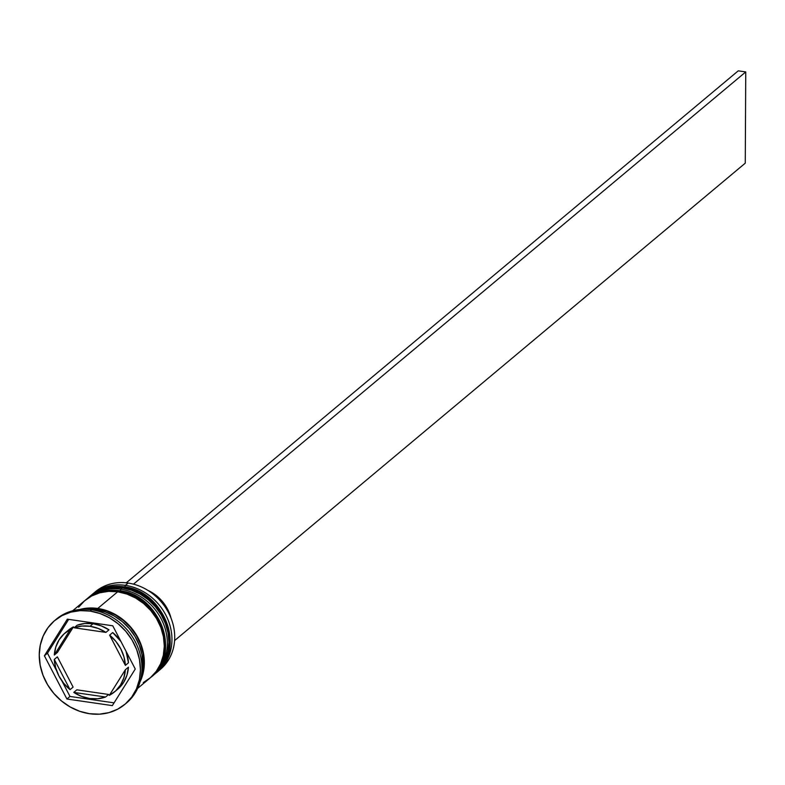 <?xml version="1.0" encoding="UTF-8"?>
<svg xmlns="http://www.w3.org/2000/svg" width="785" height="785" viewBox="0 0 785 785"><rect width="100%" height="100%" fill="white"/><g stroke="black" fill="none" stroke-linecap="round" stroke-linejoin="round"><path stroke-width="1.18" d="M124.432 588.299A2.433 0.863 98.3 0 0 124.305 587.337M124.158 587.003A2.433 0.863 98.3 0 0 123.873 586.788A2.433 0.863 98.3 0 0 123.53 586.905A50.613 44.009 50.1 0 1 165.488 619.728A50.613 44.009 50.1 0 1 160.022 669.065M159.718 669.32A50.613 44.009 -129.9 0 0 165.184 619.983A50.613 44.009 -129.9 0 0 123.216 587.16A50.613 44.009 50.1 0 1 166.459 623.123A50.613 44.009 50.1 0 1 155.45 673.501L155.754 673.245A50.613 44.009 -129.9 0 0 166.763 622.868A50.613 44.009 -129.9 0 0 123.53 586.905L123.53 586.905A50.613 44.009 -129.9 0 0 90.805 595.609A50.613 44.009 -129.9 0 0 90.648 595.736M90.04 596.247L90.491 595.864A50.613 44.009 50.1 0 1 123.216 587.16M123.53 586.905A2.433 0.863 -81.7 0 1 123.873 586.788C164.222 590.438 186.634 650.343 155.754 673.245M119.83 592.145A2.433 0.863 98.3 0 0 119.703 591.183M119.555 590.85A2.433 0.863 98.3 0 0 119.271 590.634A2.433 0.863 98.3 0 0 118.927 590.762A50.613 44.009 50.1 0 1 160.886 623.584A50.613 44.009 50.1 0 1 155.42 672.912M155.116 673.167A50.613 44.009 -129.9 0 0 160.582 623.839A50.613 44.009 -129.9 0 0 118.613 591.017A50.613 44.009 50.1 0 1 161.857 626.97A50.613 44.009 50.1 0 1 150.848 677.347A50.613 44.009 50.1 0 1 150.377 677.73L151.152 677.092A50.613 44.009 -129.9 0 0 162.161 626.715A50.613 44.009 -129.9 0 0 118.927 590.762L118.927 590.762A50.613 44.009 -129.9 0 0 86.203 599.455A50.613 44.009 -129.9 0 0 86.046 599.583M85.437 600.103L85.889 599.711A50.613 44.009 50.1 0 1 118.613 591.017M118.927 590.762A2.433 0.863 -81.7 0 1 119.271 590.634C159.62 594.284 182.032 654.19 151.152 677.092M156.666 672.451A50.613 44.009 -129.9 0 0 168.844 621.956A50.613 44.009 -129.9 0 0 125.364 585.365A50.613 44.009 50.1 0 1 168.608 621.327A50.613 44.009 50.1 0 1 157.589 671.705L160.356 669.389A50.613 44.009 -129.9 0 0 171.365 619.012A50.613 44.009 -129.9 0 0 128.132 583.059A50.613 44.009 50.1 0 1 171.719 619.973A50.613 44.009 50.1 0 1 158.943 670.518M125.364 585.365L124.884 586.944L125.364 585.365L128.132 583.059L125.364 585.365A50.613 44.009 -129.9 0 0 91.737 594.844A50.613 44.009 50.1 0 1 92.64 594.068A50.613 44.009 50.1 0 1 125.364 585.365M152.064 676.307A50.613 44.009 -129.9 0 0 164.242 625.812A50.613 44.009 -129.9 0 0 120.762 589.221L120.282 590.791L120.762 589.221A50.613 44.009 50.1 0 1 164.006 625.174A50.613 44.009 50.1 0 1 152.987 675.551L154.527 674.266A50.613 44.009 -129.9 0 0 165.537 623.889A50.613 44.009 -129.9 0 0 122.293 587.936L120.762 589.221L122.293 587.936A50.613 44.009 -129.9 0 0 89.569 596.629L88.038 597.915A50.613 44.009 50.1 0 1 120.762 589.221A50.613 44.009 -129.9 0 0 87.135 598.7A50.613 44.009 50.1 0 1 88.038 597.915M124.913 704.322A54.665 47.532 50.1 0 1 89.569 713.722L99.44 714.164L108.948 712.633L117.721 709.159L125.414 703.89L131.752 697.031L136.472 688.847L139.396 679.633L140.427 669.762L139.504 659.616L136.678 649.568L132.047 640.01L125.796 631.317L118.162 623.82L109.439 617.805L99.97 613.507L90.108 611.083L91.639 609.798L90.108 611.083A54.665 47.532 50.1 0 1 136.806 649.921A54.665 47.532 50.1 0 1 124.913 704.322L126.444 703.046A54.665 47.532 -129.9 0 0 138.337 648.636A54.665 47.532 -129.9 0 0 91.639 609.798A54.665 47.532 50.1 0 1 138.533 649.166A54.665 47.532 50.1 0 1 125.669 703.674M97.752 608.463A50.613 44.009 50.1 0 1 140.103 681.743L143.4 671.94L144.342 662.805L143.498 653.405L140.878 644.102L136.59 635.251L130.801 627.205L123.736 620.268L115.66 614.694L106.888 610.71L97.752 608.463L117.701 591.782L97.752 608.463L88.617 608.051L79.677 609.513A50.613 44.009 50.1 0 1 97.752 608.463M137.611 688.416L149.925 678.122A50.613 44.009 -129.9 0 0 160.935 627.745A50.613 44.009 -129.9 0 0 117.701 591.782A50.613 44.009 -129.9 0 0 84.966 600.486L72.662 610.779M96.221 609.749L95.348 610.475L96.221 609.749A50.613 44.009 -129.9 0 0 86.978 609.337L96.221 609.749A50.613 44.009 -129.9 0 1 141.555 674.58L142.811 664.09L141.957 654.68L139.338 645.388L135.059 636.537L129.27 628.491L122.205 621.543L114.129 615.98L105.357 611.996L96.221 609.749M77.175 625.203L74.104 627.774A38.465 33.441 50.1 0 1 90.03 626.283L93.091 623.722A38.465 33.441 -129.9 0 0 77.175 625.203L84.917 623.496L93.091 623.722L90.03 626.283A38.465 33.441 50.1 0 1 105.906 632.406L108.968 629.835A38.465 33.441 -129.9 0 0 93.091 623.722L101.255 625.871L108.968 629.835L105.906 632.406L98.184 628.442L90.03 626.283L81.856 626.057L74.104 627.774L105.906 632.406L74.104 627.774L77.175 625.203M147.551 590.202L153.448 593.47L158.805 597.709L163.447 602.782L167.215 608.512L171.051 618.178A37.66 32.744 -129.9 0 0 147.698 590.271M114.522 691.899L117.583 689.338A38.465 33.441 -129.9 0 0 128.426 667.191L125.355 669.762A38.465 33.441 50.1 0 1 114.522 691.899A38.465 33.441 50.1 0 1 109.311 695.382L115.63 690.928L120.566 684.942L123.873 677.759L125.355 669.762L109.311 695.382L125.355 669.762L128.426 667.191L126.944 675.198L123.637 682.381L117.475 689.436M108.634 694.46L105.563 697.021A38.465 33.441 50.1 0 1 73.77 692.399L76.842 689.829L108.634 694.46L105.563 697.021L73.77 692.399L81.483 696.364L89.647 698.513L97.821 698.738L105.563 697.021L73.77 692.399L76.842 689.829L108.634 694.46M73.113 687.101L70.042 689.662A38.465 33.441 50.1 0 1 54.293 659.42L57.364 656.849L73.113 687.101L70.042 689.662L54.293 659.42L55.696 667.839L58.914 675.963L63.781 683.372L70.042 689.662L54.293 659.42L57.364 656.849L73.113 687.101M68.118 630.414L73.427 626.852L57.383 652.472L54.312 655.033A38.465 33.441 50.1 0 1 65.155 632.896A38.465 33.441 50.1 0 1 70.356 629.423L73.427 626.852A38.465 33.441 -129.9 0 0 68.226 630.335L65.155 632.896M54.312 655.033L70.356 629.423L64.046 633.878L59.101 639.854L55.804 647.036L54.312 655.033L70.356 629.423L73.427 626.852L57.383 652.472L54.312 655.033M140.338 680.271L143.027 671.813L143.969 662.746L143.125 653.424L140.525 644.191L136.276 635.418L130.536 627.441L123.53 620.552L115.513 615.028L106.809 611.073L97.752 608.846A50.211 43.656 50.1 0 1 140.692 679.447M90.108 611.083L80.227 610.632L70.728 612.172L61.956 615.636L54.253 620.906L47.924 627.764L43.204 635.958L40.27 645.162L39.25 655.033L40.172 665.189L42.998 675.237L47.63 684.785L53.88 693.479L61.505 700.976L70.228 706.991L79.707 711.298L89.569 713.722A54.665 47.532 50.1 0 1 42.861 674.884A54.665 47.532 50.1 0 1 54.764 620.474A54.665 47.532 50.1 0 1 90.108 611.083M135.265 669.016L112.343 705.617L66.911 699.003L44.402 655.789L67.333 619.179L112.765 625.792L135.265 669.016L112.343 705.617L66.911 699.003L69.983 696.442L114.07 702.86L69.983 696.442L66.911 699.003L44.402 655.789L47.473 653.218L56.667 670.881L47.473 653.218L44.402 655.789L67.333 619.179L112.765 625.792L135.265 669.016M91.639 609.798A54.665 47.532 -129.9 0 0 56.294 619.188A54.665 47.532 -129.9 0 0 55.539 619.836A54.665 47.532 50.1 0 1 91.639 609.798M97.752 608.846L88.685 608.434L82.032 609.337M143.262 682.597L150.396 677.72L156.254 671.371L160.631 663.786L163.339 655.259L164.291 646.124L163.437 636.723L160.817 627.421L156.529 618.57L150.74 610.524L143.675 603.577L135.599 598.013L126.827 594.029L117.701 591.782L108.556 591.37L99.754 592.793L91.629 596.001L84.505 600.878L78.637 607.237M154.998 673.873L160.856 667.515L165.223 659.93L167.941 651.413L168.893 642.267L168.039 632.867L165.419 623.565L161.131 614.724L155.342 606.677L148.277 599.73L140.201 594.157L131.429 590.173L122.293 587.936L113.158 587.514L104.356 588.946L96.231 592.155L89.107 597.032M94.053 592.94A50.613 44.009 50.1 0 1 128.132 583.059A50.613 44.009 -129.9 0 0 95.397 591.753L92.64 594.068M61.819 680.762L69.983 696.442L61.819 680.762M68.668 619.375L47.473 653.218L68.668 619.375M112.697 632.573L120.929 641.473A38.465 33.441 -129.9 0 0 112.697 632.573L109.625 635.134A38.465 33.441 50.1 0 1 125.384 665.386L128.446 662.815A38.465 33.441 -129.9 0 0 126.071 651.344L128.446 662.815L125.384 665.386L123.981 656.966L120.762 648.832L115.886 641.423L109.625 635.134L125.384 665.386L109.625 635.134L112.697 632.573M133.479 584.148L745.75 71.926L745.269 163.152L174.594 640.589L745.269 163.152L745.75 71.926L738.253 70.836L126.267 582.823L738.253 70.836L745.75 71.926L133.479 584.148M90.491 595.864L90.805 595.609C100.156 588.043 111.176 585.11 123.863 586.788M85.889 599.711L86.203 599.455C95.554 591.9 106.574 588.956 119.261 590.634M54.764 620.474L56.294 619.188"/></g></svg>
